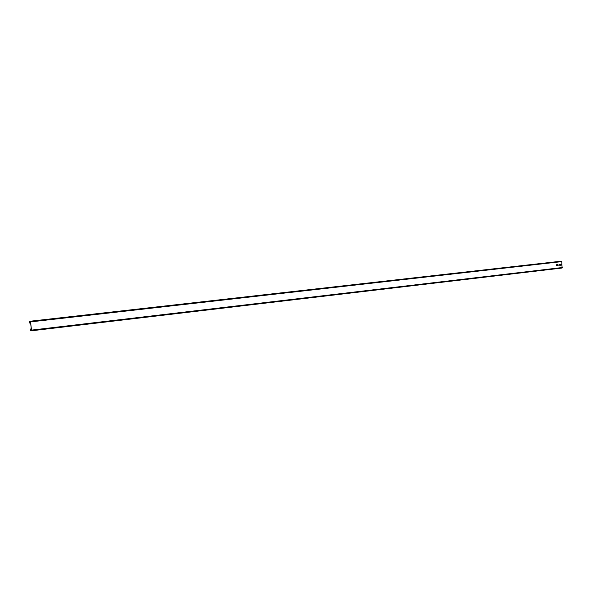 <?xml version="1.0" encoding="UTF-8"?>
<svg xmlns="http://www.w3.org/2000/svg" width="592" height="592" viewBox="0 0 592 592"><rect width="100%" height="100%" fill="white"/><g stroke="black" fill="none" stroke-linecap="round" stroke-linejoin="round"><path stroke-width="0.89" d="M41.847 319.932L34.269 320.79L41.847 319.932M525.962 265.186L521.456 265.69L525.962 265.186M450.468 273.726L445.547 274.281L450.468 273.726M164.228 306.094L157.509 306.848L164.228 306.094M271.454 293.972L265.445 294.646L271.454 293.972M366.182 283.257L360.757 283.864L366.182 283.257M561.083 264.21L561.149 265.149L559.736 265.32M561.601 264.624L561.305 265.135L559.773 265.312L559.669 264.372L561.201 264.195L561.601 264.624M557.893 264.58L557.96 265.519L556.547 265.69L556.48 264.742L558.019 264.565L558.115 265.505L556.576 265.682M559.603 261.375L561.371 261.19L561.756 261.62L30.555 321.885L31.494 330.129L31.443 330.787L30.754 330.817L30.421 329.034L31.302 328.937L30.421 329.034M30.555 321.885L30.355 321.241L29.674 321.301L559.61 261.375L29.674 321.301L29.748 323.091L29.711 321.597L30.503 321.893L31.435 330.129L30.725 330.514L30.481 329.034M561.756 261.62L562.119 268.021L31.443 330.787L562.119 268.021M30.621 322.995L29.807 323.091M562.4 267.517L31.494 330.129M31.428 330.07L30.614 330.166M31.435 330.432L30.725 330.514M561.371 261.19L30.355 321.241M30.495 321.863L29.681 321.959"/></g></svg>

